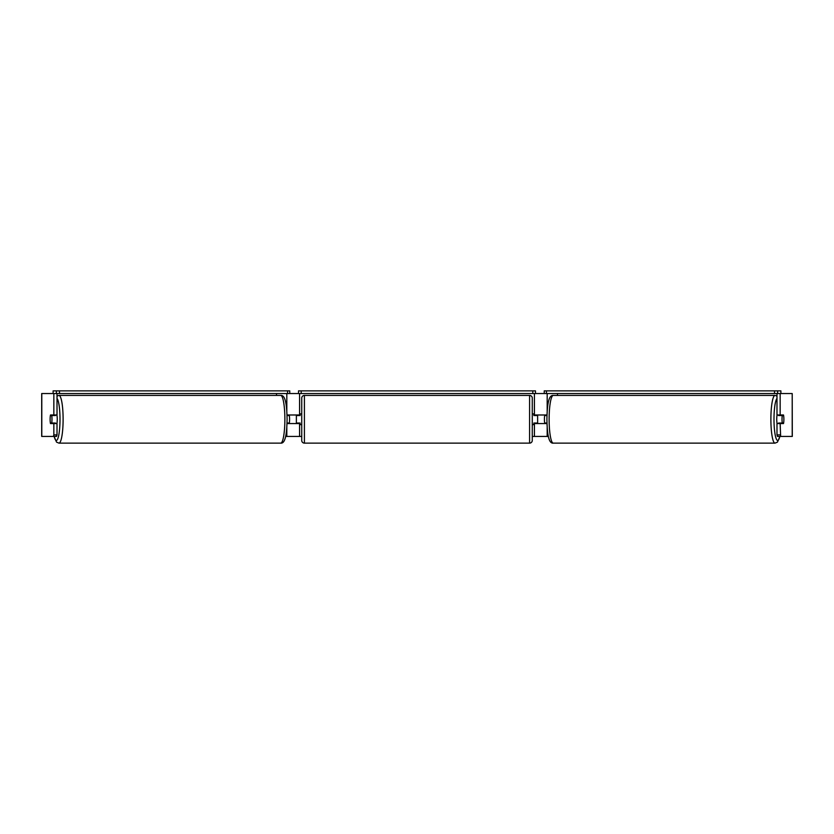 <?xml version="1.0" encoding="UTF-8"?>
<svg xmlns="http://www.w3.org/2000/svg" width="834" height="834" viewBox="0 0 834 834"><rect width="100%" height="100%" fill="white"/><g stroke="black" fill="none" stroke-linecap="round" stroke-linejoin="round"><path stroke-width="1.25" d="M287.991 423.036A5.358 0.928 -90 0 0 288.095 423.568M287.011 423.568L299.583 423.568L299.583 423.036M285.635 436.432L299.583 436.432L299.583 423.568M57.014 393.544L57.014 414.988L53.845 414.988L53.845 393.544L56.378 393.544L56.378 390.865L59.485 390.865L59.485 393.544L287.574 393.544L287.574 390.865L289.752 390.865L289.752 393.544L298.509 393.544L298.509 390.865L535.491 390.865L535.491 393.544L532.811 393.544L532.811 390.865M296.372 423.568L296.372 414.988M299.583 415.53L299.583 393.544M299.583 414.988L287.011 414.988M276.502 395.42L276.502 393.544M288.095 414.988A5.358 0.928 -90 0 0 287.991 415.53M545.905 414.988A5.358 0.928 -90 0 1 546.009 415.53M546.989 423.568L534.417 423.568L534.417 423.036M548.365 436.432L534.417 436.432L534.417 423.568M780.885 393.544L780.885 390.865L544.248 390.865L544.248 393.544L535.491 393.544M537.628 423.568L537.628 423.036L533.875 423.036L533.875 424.642L532.269 424.642M537.628 423.036L537.628 414.988M534.417 415.53L534.417 393.544M534.417 414.988L546.989 414.988M557.498 395.42L557.498 393.544M546.009 423.036A5.358 0.928 -90 0 1 545.905 423.568M777.111 423.568A5.358 0.928 -90 0 1 776.735 419.283A5.358 0.928 -90 0 1 777.111 414.988M782.021 419.283A5.358 0.928 -90 0 1 782.282 415.53L783.616 415.53A5.358 0.928 -90 0 1 783.877 419.283A5.358 0.928 -90 0 1 783.616 423.036L782.282 423.036A5.358 0.928 -90 0 1 782.021 419.283M778.695 414.988A5.358 0.928 -90 0 0 778.591 415.53L782.282 415.53M779.811 414.988A5.358 0.928 -90 0 1 779.915 415.53M546.968 423.036L544.685 423.036A5.358 0.928 -90 0 1 544.414 419.283A5.358 0.928 -90 0 1 544.685 415.53L546.968 415.53M779.915 423.036A5.358 0.928 -90 0 1 779.811 423.568M778.695 423.568A5.358 0.928 -90 0 1 778.591 423.036L782.282 423.036M53.845 414.988L50.499 414.988A5.358 0.928 -90 0 0 50.123 419.283A5.358 0.928 -90 0 0 50.499 423.568L53.845 423.568L53.845 434.889L57.014 434.889L57.014 423.568L53.845 423.568M53.553 423.036A5.358 0.928 -90 0 0 53.657 423.568M299.583 436.432L301.731 436.432M532.269 436.432L534.417 436.432M776.986 393.544L776.986 414.988L783.501 414.988A5.358 0.928 -90 0 1 783.501 423.568L780.155 423.568L780.624 436.432L777.455 436.432L776.986 434.889L776.986 423.568L780.155 423.568M792.206 436.432L792.206 393.544L792.3 436.432L780.624 436.432M792.206 393.544L780.155 393.544L780.155 414.988M774.515 390.865L774.515 393.544L780.155 393.544M776.986 434.889L780.155 434.889M780.343 414.988A5.358 0.928 -90 0 1 780.447 415.53M780.447 423.036A5.358 0.928 -90 0 1 780.343 423.568M57.014 434.889L56.545 436.432L41.7 436.432L41.7 393.544L53.845 393.544M53.657 414.988A5.358 0.928 -90 0 0 53.553 415.53M53.376 436.432L53.845 434.889M56.889 423.568A5.358 0.928 -90 0 0 57.265 419.283A5.358 0.928 -90 0 0 56.889 414.988M51.718 423.036A5.358 0.928 -90 0 0 51.979 419.283A5.358 0.928 -90 0 0 51.718 415.53L50.384 415.53A5.358 0.928 -90 0 0 50.123 419.283A5.358 0.928 -90 0 0 50.384 423.036L55.409 423.036A5.358 0.928 -90 0 1 55.305 423.568M54.085 423.036A5.358 0.928 -90 0 0 54.189 423.568M287.032 423.036L289.315 423.036A5.358 0.928 -90 0 0 289.586 419.283A5.358 0.928 -90 0 0 289.315 415.53L287.032 415.53M51.718 415.53L55.409 415.53A5.358 0.928 -90 0 0 55.305 414.988M54.189 414.988A5.358 0.928 -90 0 0 54.085 415.53M304.41 395.42A2.679 2.679 0 0 0 301.731 398.099L301.731 440.456A2.679 2.679 0 0 0 304.41 443.135L529.59 443.135A2.679 2.679 0 0 0 532.269 440.456L532.269 398.099A2.679 2.679 0 0 0 529.59 395.42L304.41 395.42L304.41 443.135M301.731 413.914L300.125 413.914L300.125 415.53L296.372 415.53M296.372 423.036L300.125 423.036L300.125 424.642L301.731 424.642M537.628 415.53L533.875 415.53L533.875 413.914L532.269 413.914M56.378 390.865L53.115 390.865L53.115 393.544M59.485 390.865L287.574 390.865M289.752 393.544L287.574 393.544M59.485 393.544L56.378 393.544M301.189 390.865L301.189 393.544L532.811 393.544M301.189 393.544L298.509 393.544M777.622 393.544L777.622 390.865M774.515 393.544L546.426 393.544L546.426 390.865M544.248 393.544L546.426 393.544M286.813 436.432L286.813 427.415M286.813 411.141L286.813 393.544M547.187 436.432L547.187 427.415M547.187 411.141L547.187 393.544M775.026 443.135L553.265 443.135A23.863 4.139 -90 0 1 549.126 419.283A23.863 4.139 -90 0 1 553.265 395.42L775.026 395.42A23.863 4.139 90 0 0 770.887 419.283A23.863 4.139 90 0 0 775.026 443.135L777.444 442.135L779.936 436.432M779.821 436.432A21.173 3.68 -90 0 1 775.995 438.142A21.173 3.68 -90 0 1 773.994 419.283A21.173 3.68 -90 0 1 776.986 398.464M41.794 436.432L41.794 393.544M280.735 395.42C285.666 394.857 286.813 405.824 287.094 419.283C286.813 432.742 285.666 443.698 280.735 443.135A23.863 4.139 -90 0 0 284.874 419.283A23.863 4.139 -90 0 0 280.735 395.42L58.974 395.42A23.863 4.139 90 0 1 63.113 419.283A23.863 4.139 90 0 1 58.974 443.135L56.556 442.135L54.064 436.432M54.179 436.432A21.173 3.68 -90 0 0 58.005 438.142A21.173 3.68 -90 0 0 60.006 419.283A21.173 3.68 -90 0 0 57.014 398.464M529.59 443.135L529.59 395.42M775.026 395.42L776.986 396.046M553.265 395.42C548.334 394.857 547.187 405.824 546.906 419.283C547.187 432.742 548.334 443.698 553.265 443.135M280.735 443.135L58.974 443.135M58.974 395.42L57.014 396.046"/></g></svg>
